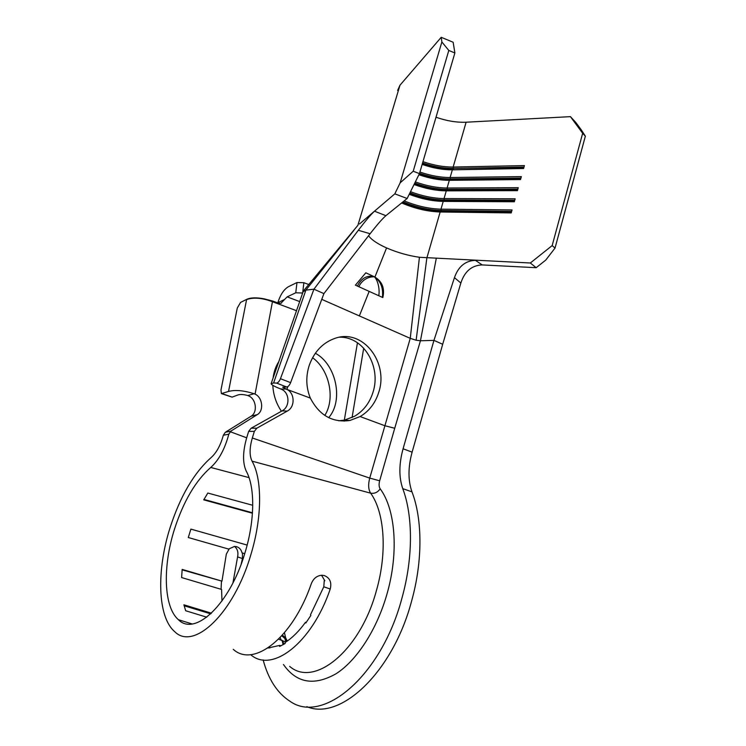 <?xml version="1.0" encoding="UTF-8"?>
<svg xmlns="http://www.w3.org/2000/svg" width="746" height="746" viewBox="0 0 746 746"><rect width="100%" height="100%" fill="white"/><g stroke="black" fill="none" stroke-linecap="round" stroke-linejoin="round"><path stroke-width="1.12" d="M358.033 286.389L357.399 286.063C361.502 278.016 367.172 274.929 374.389 276.803L365.829 272.803L355.404 285.149L382.829 297.57C384.899 288.478 382.26 281.643 374.912 277.055L374.856 277.036C381.887 281.606 384.479 288.422 382.633 297.486M378.754 295.761C379.91 290.101 378.175 280.636 374.436 276.831L374.865 277.027M358.873 286.781C360.281 283.443 362.631 280.804 365.932 278.864C368.533 277.391 371.349 276.701 374.389 276.803L374.436 276.822C380.796 281.298 383.444 288.142 382.39 297.384M482.186 264.923C471.733 265.343 464.627 271.376 460.851 283.032L454.454 277.643C458.342 266.509 465.336 260.736 475.435 260.345L482.186 264.923L536.169 267.693L530.322 262.993L419.429 257.286C408.109 255.636 397.152 252.512 386.568 247.914L383.341 246.422C375.947 242.776 371.014 239.214 368.561 235.727M321.759 299.351L410.244 338.348L416.119 340.232L420.436 340.773L433.948 340.372L403.082 448.784L412.118 452.151C408.006 467.183 407.959 480.415 411.969 491.856C422.45 519.039 422.87 560.917 411.559 601.229C392.685 672.584 340.437 720.972 306.839 706.667M401.637 202.949C414.776 208.563 427.617 211.575 440.159 211.985L511.224 212.918L512.054 209.943L440.979 209.16L443.217 201.392L514.339 201.765L515.16 198.8L444.038 198.576L446.267 190.845L517.435 190.65L518.256 187.684L447.087 188.029L449.316 180.318L520.522 179.562L521.342 176.615L450.127 177.52L452.346 169.827L523.599 168.521L524.419 165.584L453.158 167.039L466.11 122.213C456.627 122.596 446.593 120.936 436.009 117.225M530.322 262.993L552.161 245.593L582.663 133.282L570.429 116.646L466.11 122.213M422.152 164.418C432.829 168.092 442.891 169.892 452.346 169.827L523.739 168.027M419.914 172.037C430.601 175.702 440.672 177.529 450.127 177.52L450.388 178.9L520.941 178.08M422.963 161.649C433.631 165.323 443.693 167.123 453.158 167.039L453.419 168.419L524.009 167.048M418.898 174.741C429.649 178.453 439.795 180.308 449.316 180.318L450.118 179.833L520.661 179.059M415.345 181.912C426.525 185.913 437.109 187.955 447.087 188.029L447.348 189.409L517.855 189.139M409.218 194.314C421.098 198.828 432.428 201.187 443.217 201.392L444.029 200.888L514.488 201.224M404.192 200.888C416.865 206.064 429.127 208.824 440.979 209.16L441.25 210.521L511.653 211.37M414.058 184.523C425.388 188.635 436.121 190.743 446.267 190.845L447.078 190.342L517.584 190.127M410.505 191.703C422.245 196.105 433.417 198.399 444.038 198.576L444.308 199.947L514.759 200.236M339.589 337.201C363.778 336.549 381.402 366.845 372.991 392.293C369.624 402.961 363.461 410.953 354.518 416.277L344.372 420.147L338.703 420.791M360.131 416.557C369.139 411.186 375.341 403.12 378.735 392.349C388.871 362.491 362.92 328.426 335.252 338.255C322.981 342.517 314.327 351.497 309.292 365.195C305.673 376.488 306.028 387.454 310.336 398.084C319.4 415.457 332.595 422.917 349.921 420.464L360.131 416.557L384.833 425.724L394.727 428.26L379.658 480.797C378.763 484.21 378.94 486.886 380.19 488.844C395.315 509.08 399.026 551.975 387.081 593.667C377.056 629.27 356.886 660.471 336.064 673.75C314.01 686.18 296.479 683.103 283.461 664.509M248.651 431.384L246.842 437.277C242.664 451.675 242.487 463.005 246.311 471.267C255.057 486.97 254.992 520.139 245.033 552.627C230.141 603.999 195.079 636.907 178.453 619.73C163.439 606.955 162.647 566.074 174.527 529.026C183.563 501.209 195.629 480.685 210.754 467.453C218.792 460.245 224.816 449.148 228.835 434.153L223.315 435.272C220.592 445.241 216.564 452.645 211.211 457.494C194.044 472.712 180.346 496.062 170.125 527.553C156.529 569.86 157.294 616.923 174.685 631.629C193.606 651.118 233.815 613.632 250.889 554.586C262.387 516.997 262.238 478.839 252.036 461.14C249.378 455.582 249.472 447.87 252.316 437.995L254.349 431.365L248.651 431.384L251.141 428.223L256.857 428.176L287.238 411.111C295.696 406.868 294.773 391.837 285.867 389.011L310.336 398.084M271.236 383.36L303.109 291.714L305.879 290.119L273.605 382.978L271.115 383.714C271.525 384.889 274.742 386.652 280.776 388.983L281.494 389.291C289.774 392.666 290.185 406.812 282.119 410.869L251.141 428.223M250.637 654.624C271.749 673.489 311.688 643.593 330.245 589.023C331.858 582.356 329.881 577.87 324.296 575.558L321.88 575.241C316.957 575.632 313.432 578.458 311.296 583.717C292.684 638.091 253.575 668.015 233.265 649.337M244.716 553.672L242.487 553.028L242.431 558.567L237.592 556.889C238.524 552.45 237.517 548.953 234.57 546.417M237.592 556.889L232.948 582.906M252.754 505.294L207.817 493.041L203.742 499.848L252.446 513.229M247.15 545.074L190.892 529.119L188.281 537.521L229.041 549.187L226.336 554.082L221.963 581.153L182.164 569.403L181.614 577.553L221.59 589.443L221.963 601.034M281.829 635.806L284.869 638.492L285.905 640.46L286.828 640.115L285.718 638.026L282.426 635.144M286.828 640.115L287.173 641.112M285.811 642.036L278.603 639.182M211.463 613.193L183.898 604.801L185.67 610.741L206.773 617.203M203.975 499.438L252.474 512.782M324.827 580.752L321.535 575.25M330.245 589.023L323.792 586.785L324.268 580.593M323.792 586.785L310.504 614.741L310.858 615.431L305.804 623.031L305.524 622.257C298.978 631.265 292.19 637.998 285.159 642.455L285.177 643.481L279.619 646.456L279.666 645.402L267.861 648.05M306.214 622.462L305.524 622.257M281.009 645.812L279.666 645.402M241.21 563.985L242.431 558.567M228.602 549.056L234.533 546.417L236.594 546.687C239.419 547.601 241.247 549.69 242.068 552.945L242.497 553.066M182.117 569.832L221.963 581.153M221.45 581.432L221.077 589.293M184.141 605.761L210.754 613.855M285.905 640.46L286.333 641.691M223.315 435.272L225.329 432.27L230.868 431.132L257.323 414.599C264.093 410.822 262.611 397.431 255.076 394.121L254.088 393.711L247.784 395.557L248.8 395.958C256.298 399.222 257.762 412.51 251.01 416.268L225.329 432.27M312.565 357.698C329.387 369.774 335.532 398.597 324.808 415.447M328.678 417.667C343.785 400.537 336.25 364.44 315.344 353.24M296.992 282.52L303.864 282.706L302.652 293.01L295.742 292.796L296.992 282.52L288.45 286.697C283.9 289.364 280.365 294.698 277.838 302.69L284.58 299.491L280.888 303.277L278.594 303.23L272.7 301.039L272.439 301.766L255.076 394.121M256.857 428.176L254.349 431.365M454.454 277.643L433.948 340.372L442.686 344.27L412.118 452.151M411.969 491.856L402.756 488.639C413.051 515.878 413.275 557.943 401.852 598.469C381.131 676.687 322.319 724.953 289.709 701.081C277.176 692.922 268.318 679.196 263.133 659.912M303.864 282.706L308.853 284.543M284.58 299.491L287.182 296.861L295.742 292.796M278.771 361.689C275.74 366.389 273.847 371.834 273.092 378.026M272.812 385.328C273.297 394.839 276.169 403.483 281.428 411.251M230.868 431.132L228.835 434.153M254.088 393.711C243.662 390.438 235.149 389.682 228.537 391.445L246.581 299.622C253.164 297.197 261.492 297.785 271.553 301.384L296.498 310.7M402.756 488.639C398.821 477.17 398.933 463.891 403.082 448.784M436.27 258.452L420.436 340.773L394.727 428.26M228.537 391.445L221.394 393.599L220.975 389.999L237.284 308.042L240.548 302.438L246.637 299.36C250.824 297.514 256.792 297.365 264.55 298.932L272.7 301.039M222.439 393.739L232.09 397.124L238.254 394.858C240.65 394.205 243.83 394.438 247.784 395.557M232.09 397.124L222.056 393.832M273.605 382.978L276.524 383.08C277.988 382.912 279.293 381.448 280.44 378.698L290.614 382.633C289.476 385.365 288.161 386.81 286.678 386.978L282.669 387.146L286.893 389.393L287.853 386.587M303.09 291.761L305.851 290.119L313.945 289.187L280.44 378.698M323.904 293.616L370.1 233.74L358.313 230.29L313.945 289.187L323.904 293.616L290.614 382.633M305.851 290.119L353.837 230.421M460.851 283.032L442.686 344.27M358.313 230.29C365.447 220.928 370.837 214.559 374.483 211.193L359.488 223.977M394.82 193.848L400.154 182.854L413.219 171.216L419.448 173.613L407.139 198.501L394.82 193.848L374.483 211.193L385.878 215.687C382.316 218.802 377.056 224.826 370.1 233.74M441.222 37.3L453.148 42.252L454.883 52.966L448.803 50.458L441.874 41.962L441.222 37.3L399.977 85.221L397.618 90.462M552.161 245.593L555.033 248.054L545.736 260.112L536.169 267.693M570.429 116.646L575.819 122.475L581.19 129.757L585.358 136.173L582.663 133.282M555.033 248.054L585.358 136.173M419.448 173.613L454.883 52.966M385.878 215.687L407.139 198.501M413.219 171.216L448.803 50.458M400.154 182.854L441.874 41.962M414.328 183.973C425.854 188.123 436.774 190.249 447.078 190.342L447.348 189.409C437.1 189.316 426.236 187.218 414.757 183.106M409.489 193.755C421.574 198.305 433.09 200.683 444.029 200.888L444.308 199.947C433.417 199.751 421.956 197.401 409.918 192.888M402.178 202.511C415.466 208.087 428.4 211.071 440.979 211.463L511.383 212.368M403.026 201.83C416.156 207.257 428.903 210.158 441.25 210.521L440.159 211.985L426.852 258.004L416.119 340.232M419.159 174.2C430.116 177.949 440.438 179.823 450.118 179.833L450.388 178.9C440.737 178.9 430.461 177.035 419.541 173.305M422.32 163.85C433.221 167.589 443.497 169.417 453.148 169.351L453.419 168.419C443.758 168.493 433.482 166.666 422.59 162.926M355.404 285.149L357.399 286.063M386.568 247.914L374.912 277.055M369.149 291.453L359.358 315.912M289.681 666.392C314.122 687.84 360.206 651.099 376.45 590.459C387.556 551.9 384.423 512.129 370.641 493.171C368.347 489.479 368.048 484.452 369.736 478.102L410.244 338.348L419.429 257.286M252.036 461.14L370.641 493.171C374.483 493.824 377.663 492.388 380.19 488.844M210.754 467.453L249.024 477.617M282.268 641.234L283.126 644.703M284.105 644.134L282.109 640.255M280.151 637.606L281.121 639.956M252.316 437.995L369.736 478.102L379.658 480.797M287.182 296.861L299.668 301.58M230.16 431.692L246.684 437.809M344.158 421.117L357.455 342.778M257.323 414.599L251.01 416.268M280.776 388.983L285.867 389.011M286.678 386.978L276.524 383.08M282.119 410.869L287.238 411.111M399.977 85.221L357.884 225.329L303.324 291.08M284.45 632.804L285.718 638.026M178.453 619.73L192.03 623.926M268.56 647.584L269.856 647.985M285.932 641.961L284.869 638.492M281.568 302.969L280.944 303.258M363.703 348.149L352.075 417.555M344.372 420.147L349.921 420.464"/></g></svg>
